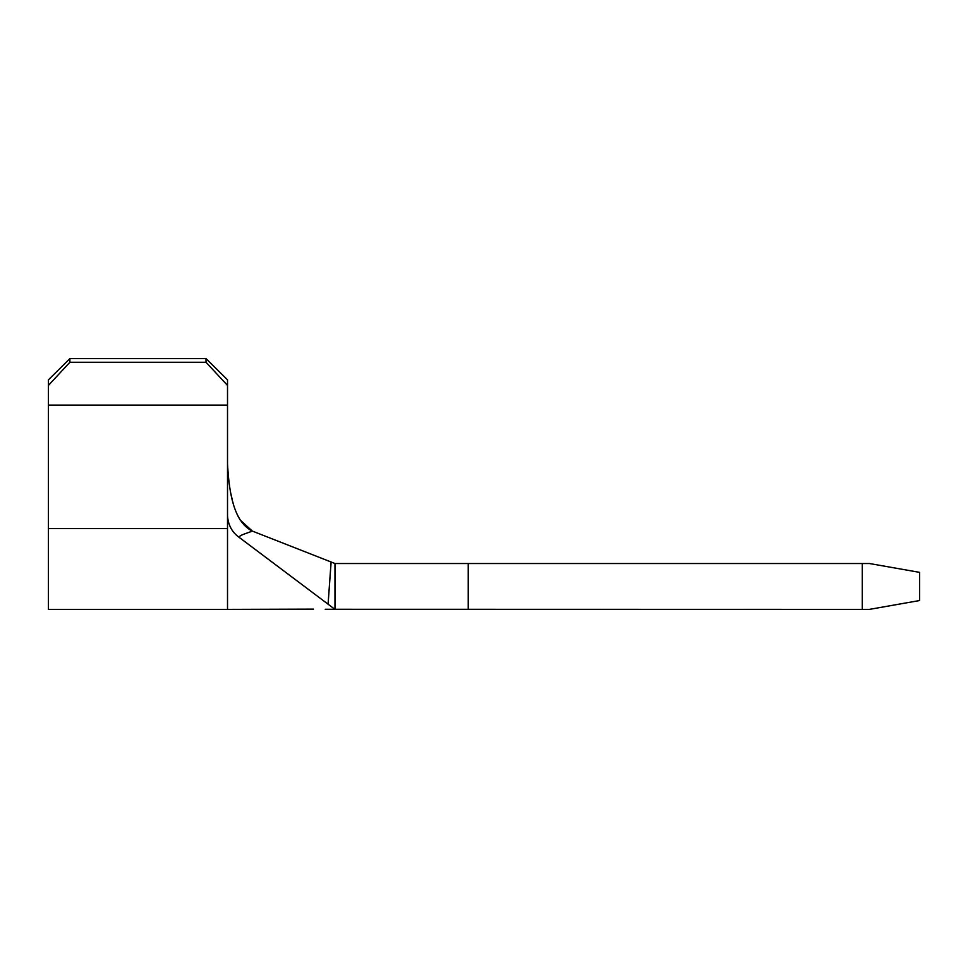 <?xml version="1.0" encoding="UTF-8"?>
<svg xmlns="http://www.w3.org/2000/svg" width="968" height="968" viewBox="0 0 968 968"><rect width="100%" height="100%" fill="white"/><g stroke="black" fill="none" stroke-linecap="round" stroke-linejoin="round"><path stroke-width="1.45" d="M48.4 385.445L48.4 379.843L69.89 358.62L69.89 362.262L48.4 385.445L48.4 528.601L227.516 528.601L227.516 609.38L313.487 609.138M869.445 609.38L862.282 609.38L862.282 563.521L869.445 563.521L919.6 572.366L919.6 600.535L869.445 609.38M325.26 609.283L862.282 609.38M69.89 358.62L206.015 358.62L227.516 379.843L227.516 528.601M227.516 464.313L227.516 463.72C228.859 488.199 232.501 521.558 252.406 531.105L334.976 563.521L331.092 561.997L328.079 604.189L238.672 536.998C231.872 531.94 228.145 524.874 227.516 515.799M48.4 528.601L48.4 609.38L227.516 609.38M48.4 405.108L227.516 405.108M227.516 385.445L206.015 362.262L206.015 358.62M69.89 362.262L206.015 362.262M252.285 531.057L240.221 520.046M240.173 519.985L238.067 516.283M237.45 515.049L237.099 514.311M233.252 503.662L232.937 502.501M232.901 502.38L232.659 501.46M232.429 500.565L230.941 493.861M229.561 485.827L229.222 483.395M229.174 483.117L228.896 480.927M228.871 480.769L228.424 476.946M252.406 531.105C239.386 535.715 241.915 534.929 238.672 536.998M331.02 563.521L328.079 604.189L334.976 609.38L334.976 563.521L862.282 563.521M468.234 609.38L468.234 563.521"/></g></svg>
